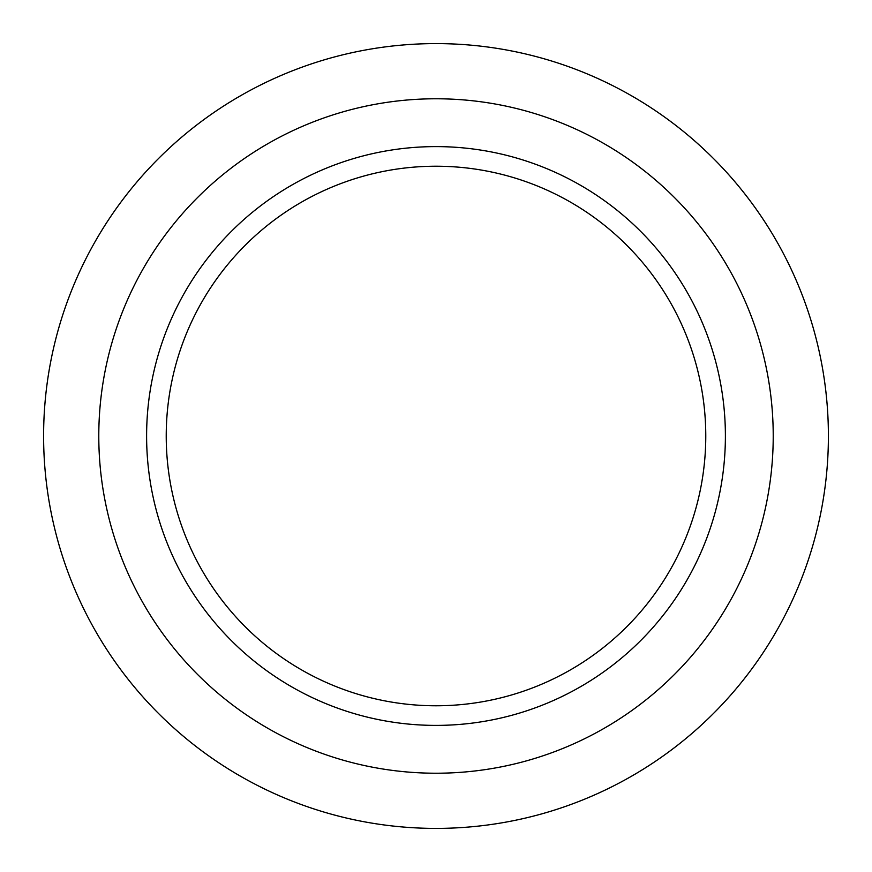 <?xml version="1.0" encoding="UTF-8"?>
<svg xmlns="http://www.w3.org/2000/svg" width="872" height="872" viewBox="0 0 872 872"><rect width="100%" height="100%" fill="white"/><g stroke="black" fill="none" stroke-linecap="round" stroke-linejoin="round"><path stroke-width="1.31" d="M436 146.605A289.395 289.395 0 0 1 725.395 436A289.395 289.395 0 0 1 436 725.395A289.395 289.395 0 0 1 146.605 436A289.395 289.395 0 0 1 436 146.605A289.395 289.395 0 0 0 146.605 436A289.395 289.395 0 0 0 436 725.395M436 705.775A269.775 269.775 0 0 0 705.775 436A269.775 269.775 0 0 0 436 166.225A269.775 269.775 0 0 0 166.225 436A269.775 269.775 0 0 0 436 705.775A269.775 269.775 0 0 1 166.225 436A269.775 269.775 0 0 1 436 166.225M436 43.6A392.4 392.4 0 0 1 828.4 436A392.4 392.4 0 0 1 436 828.4A392.4 392.4 0 0 1 43.6 436A392.4 392.4 0 0 1 436 43.6A392.4 392.4 0 0 0 43.6 436A392.4 392.4 0 0 0 436 828.4M436 773.224A337.224 337.224 0 0 0 773.224 436A337.224 337.224 0 0 0 436 98.776A337.224 337.224 0 0 0 98.787 436A337.224 337.224 0 0 0 436 773.224"/></g></svg>
